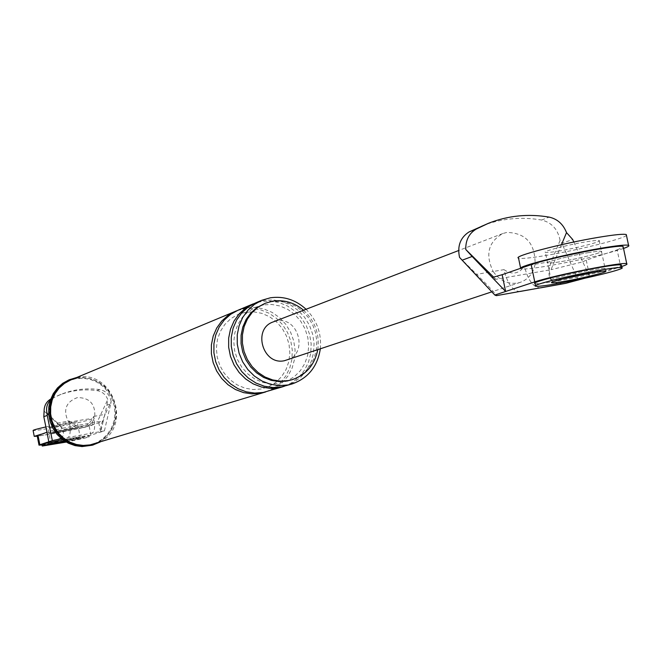 <?xml version="1.0" encoding="UTF-8"?>
<svg xmlns="http://www.w3.org/2000/svg" width="662" height="662" viewBox="0 0 662 662"><rect width="100%" height="100%" fill="white"/><g stroke="black" fill="none" stroke-linecap="round" stroke-linejoin="round"><path stroke-width="0.5" stroke-dasharray="3.31 2.48" d="M41.218 434.206L71.388 427.925C84.571 425.517 91.778 424.45 93.011 424.731C90.371 426.105 78.075 428.893 56.121 433.105L37.271 436.217M67.499 429.249L78.348 427.644L59.87 431.839L48.963 433.453L67.499 429.249L78.348 427.644L59.87 431.839L48.963 433.453L67.499 429.249M45.893 426.932L70.23 422C83.412 419.6 90.62 418.558 91.869 418.88C89.238 420.304 76.949 423.117 54.996 427.321C41.739 429.746 34.441 430.797 33.1 430.482M58.736 426.014L47.821 427.594L66.349 423.357L77.206 421.793L58.736 426.014M41.954 444.574L59.423 441.885C77.007 438.492 86.863 436.291 88.981 435.265L62.658 439.676M61.69 441.157L80.176 437.019L69.344 438.683L50.784 442.828L61.69 441.157L50.784 442.828L69.344 438.683L80.176 437.019L61.69 441.157M66.266 442.075C80.582 439.196 88.253 437.417 89.271 436.73L64.346 440.884M65.894 441.86L80.466 438.484L64.694 441.107M623.53 248.457C605.449 254.266 580.74 260.017 549.402 265.702C532.918 268.515 523.369 269.533 520.737 268.755L520.448 268.35M587.467 252.785C595.535 251.419 600.202 250.923 601.477 251.295C604.588 252.106 579.722 258.47 561.806 261.49C553.622 262.88 548.881 263.385 547.582 263.004C544.412 262.235 569.287 255.838 587.467 252.785C569.287 255.838 544.412 262.235 547.582 263.004C548.881 263.385 553.622 262.88 561.806 261.49C579.722 258.47 604.588 252.106 601.477 251.295C600.202 250.923 595.535 251.419 587.467 252.785M626.451 235.349C624.266 238.643 579.209 249.888 547.226 255.242C530.742 258.023 521.176 258.983 518.536 258.114M559.597 250.923C551.413 252.296 546.671 252.768 545.364 252.338C542.17 251.477 567.028 244.981 585.208 241.969C593.276 240.62 597.952 240.157 599.226 240.571C602.362 241.481 577.521 247.936 559.597 250.923M535.004 283.51C537.072 284.015 544.685 283.129 557.826 280.845C583.479 276.41 619.673 267.68 621.428 265.437M605.631 271.155L605.068 268.466C605.804 268.987 601.783 270.353 592.995 272.57C601.783 270.353 605.804 268.987 605.068 268.466C603.81 268.16 599.151 268.706 591.083 270.096C572.911 273.216 547.987 279.463 551.132 280.076C552.265 280.374 556.461 279.918 563.71 278.702C556.461 279.918 552.265 280.374 551.132 280.076L545.364 252.338M104.414 430.871L110.72 403.803L106.971 405.136L103.189 421.446L89.113 425.815L90.942 435.157L104.414 430.871L61.392 438.666M90.942 435.157C85.646 436.961 51.851 443.73 42.029 444.947M60.945 438.294C65.29 434.752 64.173 429.696 57.594 423.117L68.078 421.181C71.951 426.436 77.007 428.628 83.255 427.768C89.378 426.32 93.234 422.48 94.823 416.249C95.27 403.828 89.453 397.614 77.355 397.597C66.051 401.859 62.964 409.72 68.078 421.181L69.212 420.974C70.751 430.234 70.412 435.704 68.186 437.392M69.212 420.974C79.448 429.911 87.616 428.405 93.706 416.456C95.245 425.674 94.856 431.136 92.548 432.832M44.106 411.119L62.468 428.264L46.911 431.889M106.971 405.136L107.765 399.517C105.754 394.502 102.171 391.532 97.008 390.597C83.851 388.842 71.082 390.398 58.703 395.272L50.734 399.012M98.754 422.604L100.616 432.079L103.173 421.446L97.355 421.793L107.765 399.517M62.468 428.264L97.355 421.793M110.72 403.803L111.166 401.536L105.184 414.338C100.715 424.59 99.689 430.159 102.114 431.045M57.594 423.117L48.756 414.867M89.113 425.815C82.518 428.206 36.94 436.945 37.188 435.77M92.299 445.22L98.961 442.357L104.828 438.087L109.619 432.592L113.136 426.146L115.205 419.046L115.726 411.623L114.7 404.225L112.151 397.183L108.212 390.828L103.065 385.466L96.933 381.329L90.115 378.614L82.916 377.464L75.675 377.928L68.873 379.922M75.824 378.681L68.815 380.791L62.468 384.473L57.098 389.537L52.993 395.752L50.362 402.786L49.336 410.291L49.964 417.887L52.232 425.186L56.013 431.814L61.119 437.441L67.292 441.777L74.202 444.607L81.509 445.791L88.849 445.269L95.833 443.085L102.13 439.336L107.426 434.239L111.456 428.033L114.021 421.032L115.006 413.584L114.352 406.071L112.11 398.847L108.378 392.276L103.338 386.682L97.248 382.346L90.404 379.483L83.139 378.242L75.824 378.681M111.166 401.536C109.917 394.908 106.077 390.919 99.648 389.587C86.441 387.816 73.631 389.38 61.202 394.271L50.908 398.921M93.706 416.456L105.184 414.338M100.078 442.059C132.789 425.616 112.59 369.313 76.883 377.423M93.359 444.094L99.879 441.289L105.614 437.094L110.306 431.715L113.74 425.393L115.759 418.442L116.272 411.168L115.254 403.919L112.755 397.026L108.899 390.812L103.851 385.557L97.852 381.502L91.174 378.854L84.124 377.721L77.032 378.176L70.412 380.12M317.743 349.809C319.812 334.178 315.079 320.987 303.544 310.238M320.3 348.957C321.707 333.524 316.957 320.292 306.059 309.27M291.015 380.046L298.471 376.761L305.008 371.837L310.312 365.498L314.152 358.051L316.362 349.842L316.825 341.253L315.542 332.663L312.563 324.488L308.029 317.098L302.145 310.826L295.178 305.96L287.449 302.741L279.314 301.318L271.147 301.756L263.691 303.891M50.304 400.253L53.382 397.928M265.843 391.871L273.629 388.147L280.407 382.744L285.868 375.908L289.766 367.956L291.942 359.243L292.298 350.173L290.817 341.145L287.573 332.581L282.707 324.843L276.435 318.306L269.037 313.242L260.853 309.907L252.247 308.434L243.608 308.922L236.748 310.776M285.67 385.896L293.845 382.338L301.011 376.976L306.854 370.075L311.082 361.948L313.523 352.978L314.061 343.586L312.687 334.211L309.452 325.265L304.503 317.172L298.082 310.312L290.469 304.983L282.02 301.458L273.116 299.886L264.179 300.366L255.846 302.782M284.263 386.294L292.19 382.495L299.083 376.968L304.636 369.984L308.6 361.857L310.809 352.954L311.148 343.686L309.626 334.467L306.307 325.712L301.334 317.81L294.938 311.115L287.391 305.943L279.05 302.517L270.27 301.011L261.465 301.491L254.506 303.37M267.191 391.49L275.21 387.998L282.252 382.752L287.978 375.991L292.141 368.039L294.54 359.259L295.087 350.074L293.738 340.897L290.577 332.15L285.736 324.239L279.438 317.528L271.983 312.332L263.691 308.889L254.969 307.367L246.198 307.838L238.022 310.213M459.544 257.377L476.657 274.341C489.218 286.861 495.813 293.961 496.459 295.641M520.224 291.445L519.877 291.503C512.802 291.197 507.497 283.907 503.964 269.641L493.173 271.494C499.496 280.44 507.555 284.304 517.361 283.088L520.332 282.343C528.326 279.339 533.249 273.315 535.095 264.279C535.301 243.575 525.893 232.958 506.869 232.42L502.814 233.52C488.283 241.903 485.064 254.564 493.173 271.494L476.657 274.341M561.467 244.7L550.999 269.707L495.797 279.298L492.056 277.568M495.797 279.298L493.612 277.121M573.813 242.019L582.692 261.871L550.999 269.707M563.561 283.799C549.973 284.403 545.877 276.973 551.272 261.49L560.102 240.414L561.889 243.318L572.68 239.478M578.216 280.332L561.889 243.318M582.692 261.871L586.259 260.133L617.141 249.847L620.708 266.836L584.745 278.255M586.259 260.133L589.718 276.675L582.742 261.854M620.708 266.836L621.651 266.529M617.141 249.847L623.265 247.183M599.226 240.571L605.068 268.466C603.81 268.16 599.151 268.706 591.083 270.096C572.911 273.216 547.987 279.463 551.132 280.076L551.628 282.459M503.964 269.641C512.189 275.135 519.008 273.96 524.42 266.116L551.272 261.49M560.102 240.414C557.876 229.317 551.703 222.515 541.582 220.016C520.812 216.491 500.695 218.534 481.249 226.164M286.911 360.078C308.699 353.897 298.628 316.105 276.517 321.004L273.216 321.914M540.854 287.805L540.498 287.862C533.324 287.581 527.962 280.332 524.42 266.116M99.648 389.587L97.008 390.597M541.582 220.016L549.129 217.119M51.065 444.276L47.821 427.594M80.466 438.484L77.206 421.793M93.011 424.731L91.869 418.88M89.271 436.73L88.981 435.265M520.737 268.755L520.605 268.102M535.558 286.174L535.467 285.719M61.202 394.271L58.703 395.272M263.476 304.884L255.573 307.242L248.432 311.438L242.408 317.28L237.799 324.496L234.869 332.729L233.777 341.584L234.613 350.579L237.319 359.259L241.771 367.153L247.729 373.865L254.862 379.036L262.797 382.437L271.13 383.894L279.43 383.372L287.308 380.907L294.391 376.62L300.325 370.728L304.826 363.504L307.665 355.312L308.691 346.549L307.838 337.67L305.157 329.105L300.78 321.293L294.921 314.64L287.896 309.46L280.043 306.01L271.768 304.462L263.476 304.884M245.544 312.249L237.79 314.566L230.781 318.679L224.857 324.405L220.33 331.463L217.45 339.532L216.375 348.187L217.177 356.983L219.825 365.465L224.186 373.186L230.012 379.74L237.004 384.796L244.791 388.114L252.958 389.529L261.101 389.016L268.838 386.591L275.789 382.388L281.623 376.62L286.05 369.545L288.847 361.526L289.857 352.962L289.037 344.265L286.414 335.899L282.128 328.261L276.393 321.757L269.5 316.693L261.804 313.333L253.687 311.827L245.544 312.249M502.814 233.52L458.634 250.534M520.332 282.343L491.816 291.834"/><path stroke-width="0.99" d="M37.271 436.217L34.242 436.349L41.218 434.206M34.225 436.291L33.1 430.482C33.05 430.06 37.32 428.877 45.893 426.932M62.658 439.676C49.534 442.357 42.633 443.987 41.954 444.574L42.236 445.998M64.346 440.884C50.453 443.689 43.08 445.41 42.244 446.039L66.266 442.075M64.694 441.107L51.073 444.301L65.894 441.86M520.448 268.35C519.364 265.901 566.631 254.001 600.748 248.275C616.769 245.577 626.029 244.592 628.552 245.337C629.653 245.834 627.981 246.868 623.53 248.457M520.605 268.102L518.536 258.114C512.098 256.434 561.839 243.393 598.456 237.335C614.477 234.671 623.753 233.752 626.293 234.571L626.451 235.349M621.428 265.437L621.32 264.932C619.318 264.444 611.895 265.313 599.044 267.522C569.85 272.529 529.956 282.55 535.004 283.51L535.467 285.719M565.331 278.421L592.995 272.57L565.331 278.421M558.372 283.468C586.913 278.537 626.782 268.648 621.883 267.622C619.889 267.158 612.466 268.027 599.615 270.253C570.421 275.276 530.51 285.248 535.558 286.174C537.627 286.663 545.231 285.761 558.372 283.468M591.654 272.802C573.482 275.93 548.55 282.161 551.686 282.748C552.969 283.046 557.702 282.492 565.878 281.069C583.793 277.974 608.709 271.784 605.631 271.155C604.373 270.857 599.714 271.412 591.654 272.802M61.392 438.666L52.339 440.627L47.234 415.422L43.808 416.704L44.106 411.119C44.097 405.765 46.307 401.726 50.734 399.012M39 445.112L37.188 435.77L46.952 432.228L48.806 441.786L52.339 440.627M46.952 432.228L48.806 441.786L39.836 444.74L39.008 445.154L42.029 444.947M58.521 439.204L60.945 438.294M46.894 431.897L43.808 416.704M48.756 414.867L47.035 413.253L47.234 415.422M76.883 377.423L68.873 379.922L62.749 383.306L57.47 387.957L53.266 393.658L50.329 400.171L48.789 407.213L48.723 414.47L50.122 421.62L52.935 428.339L57.04 434.346L62.253 439.361L68.327 443.176L75.013 445.617L82.005 446.577L92.299 445.22L100.078 442.059M70.073 379.425L63.941 382.818L58.645 387.469L54.433 393.178L51.495 399.707L49.956 406.766L49.882 414.031L51.288 421.197L54.11 427.933L58.223 433.949L63.436 438.98L69.527 442.795L76.229 445.236L83.23 446.205L93.541 444.847M236.748 310.776L70.412 380.12L64.404 383.43L59.224 387.982L55.103 393.559L52.215 399.947L50.709 406.84L50.635 413.949L52 420.958L54.756 427.553L58.777 433.436L63.875 438.36L69.833 442.092L76.387 444.483L83.23 445.435L90.082 444.897L265.843 391.871M303.544 310.238C294.267 302.526 283.932 299.505 272.537 301.185L265.073 303.328L258.139 307.143L252.164 312.456L247.431 319.018L244.137 326.565L242.441 334.749L242.416 343.206L244.079 351.572L247.34 359.466L252.065 366.533L258.031 372.458L264.982 376.992L272.603 379.922L280.556 381.138L288.483 380.576L292.438 379.607C306.216 374.742 314.649 364.812 317.743 349.809M306.059 309.27C295.608 299.721 283.708 295.897 270.353 297.801L261.962 300.225L254.373 304.446L247.853 310.296L242.681 317.52L239.09 325.803L237.253 334.79L237.261 344.075L239.098 353.243L242.697 361.891L247.894 369.636L254.456 376.124L262.086 381.08L270.452 384.291L279.165 385.607L287.862 384.986L292.016 383.977C308.053 378.292 317.487 366.616 320.3 348.957M265.073 303.328L256.773 307.706L250.807 313.002L246.074 319.564L242.788 327.094L241.092 335.262L241.076 343.71L242.731 352.06L245.983 359.938L250.699 366.996L256.666 372.913L263.6 377.439L271.213 380.36L279.149 381.569L287.068 381.014L292.438 379.607M47.035 413.253C45.86 408.272 46.952 403.936 50.304 400.253M235.449 311.281L228.076 315.385L221.729 321.053L216.697 328.054L213.197 336.081L211.401 344.77L211.393 353.756L213.164 362.627L216.648 370.993L221.687 378.474L228.051 384.746L235.457 389.537L243.566 392.624L252.04 393.89L260.489 393.278L264.519 392.293M261.962 300.225L255.846 302.782L248.308 306.969L241.82 312.778L236.682 319.953L233.115 328.178L231.286 337.09L231.286 346.309L233.107 355.411L236.682 363.992L241.845 371.68L248.358 378.118L255.937 383.033L264.246 386.211L272.91 387.518L281.54 386.898L292.016 383.977M254.506 303.37L245.635 308.078L239.172 313.871L234.042 321.02L230.484 329.221L228.663 338.108L228.663 347.293L230.475 356.363L234.042 364.919L239.181 372.574L245.676 378.995L253.232 383.894L261.515 387.055L270.154 388.362L278.76 387.742L284.263 386.294M253.157 303.899L238.022 310.213L230.633 314.318L224.261 320.011L219.213 327.028L215.713 335.08L213.917 343.801L213.9 352.821L215.68 361.717L219.18 370.108L224.228 377.621L230.608 383.91L238.039 388.718L246.181 391.813L254.671 393.087L263.145 392.475L282.881 386.74M496.459 295.641L520.828 291.28L496.459 295.641M623.265 247.183L623.124 246.529C620.443 243.873 550.031 257.733 531.181 264.643L502.152 274.689L505.619 291.479L494.812 295.037L462.159 260.207L472.155 256.467L465.767 249.491C465.543 240.265 469.01 233.471 476.16 229.11L488.457 223.284C508.019 215.613 528.243 213.553 549.129 217.119C557.338 218.923 563.13 224.079 566.523 232.61L572.68 239.478L573.813 242.019M472.155 256.467L505.619 291.479L534.764 281.896C553.689 275.326 624.125 261.432 626.74 263.749L623.124 246.529M493.612 277.121L465.767 249.491M566.523 232.61L561.467 244.7M520.828 291.28L565.613 283.377L584.745 278.255M565.613 283.377L540.854 287.805M462.159 260.207L459.544 257.377C457.152 246.098 460.305 237.625 469.019 231.957L476.16 229.11M494.812 295.037L496.285 295.616M621.651 266.529C626.053 265.073 627.75 264.146 626.74 263.749M502.152 274.689L492.114 277.552M488.457 223.284L469.019 231.957M458.634 250.534L273.216 321.914C252.131 328.873 262.831 365.714 284.486 360.699L491.816 291.834M541.458 287.639L520.224 291.445M37.999 435.323L39.836 444.74M531.181 264.643L534.764 281.896M628.552 245.337L626.293 234.571M621.883 267.622L621.32 264.932"/></g></svg>
